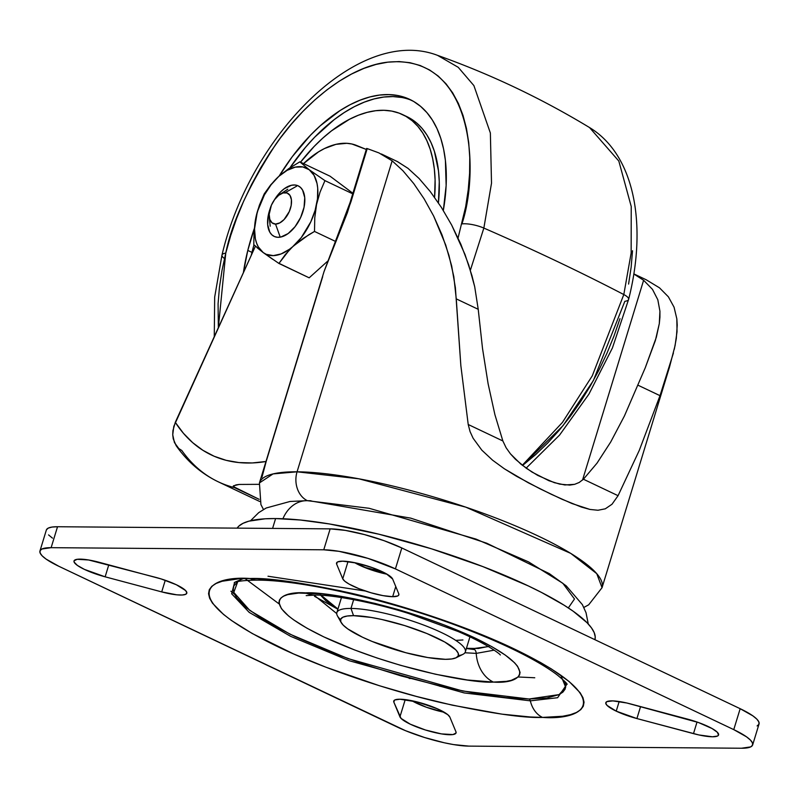 <?xml version="1.0" encoding="UTF-8"?>
<svg xmlns="http://www.w3.org/2000/svg" width="799" height="799" viewBox="0 0 799 799"><rect width="100%" height="100%" fill="white"/><g stroke="black" fill="none" stroke-linecap="round" stroke-linejoin="round"><path stroke-width="1.2" d="M588.274 624.009L586.037 612.743L582.401 604.663L566.261 585.897L549.352 573.632L486.741 543.22L410.676 518.122L309.313 500.713M250.536 520.748L258.696 512.658L266.217 507.994L290.047 501.472L306.936 500.673A33.588 26.836 90.4 0 0 282.916 518.751A33.588 26.836 -89.6 0 1 306.906 500.673L310.971 500.753M646.201 279.77L659.485 287.82L668.383 296.819L674.066 307.196L676.833 318.841L677.033 331.695L675.075 345.637L669.512 367.041L660.004 395.665L639.29 450.346L618.066 495.69L612.014 504.239L605.302 508.813L597.982 510.251L589.982 509.442L572.004 503.55L551.21 494.251L528.359 482.826L504.349 468.773L492.613 460.214L481.827 450.157L473.118 438.252L470.062 431.59L468.214 424.499L460.843 365.582L456.259 298.876L453.822 276.674L448.948 255.39L442.077 235.036L433.657 216.05L424.129 198.851L413.722 183.55L402.896 170.706L392.149 160.819L297.068 471.81A179.136 37.553 17 0 1 492.993 516.913A179.136 37.553 17 0 1 602.046 587.684L596.743 573.652L570.786 553.407L465.797 507.155L358.811 478.791L297.068 471.81A22.392 17.898 90.4 0 0 306.976 500.484M673.407 353.078L660.004 395.665L638.041 385.228L660.004 395.665L639.29 450.346L618.066 495.69L583.42 479.23L596.993 463.18L610.706 442.007L624.438 415.939L645.282 367.71L656.339 337.238L659.305 323.615L659.924 317.253L659.924 311.171L657.817 299.755L652.473 289.348L643.614 280.279L582.531 480.069L643.614 280.279L633.807 273.977L643.614 280.279L652.473 289.348L657.817 299.755L659.924 311.171L659.305 323.615L655.38 340.474L645.282 367.71L624.438 415.939L610.706 442.007L596.993 463.18L583.42 479.23L579.185 482.476L574.621 484.334L564.843 484.963L554.346 482.676L537.687 475.385L526.391 468.334L515.435 459.265L510.451 453.852L506.117 447.77L502.861 440.958L468.214 424.499L460.843 365.582L455.38 287.66L451.665 265.917L445.742 245.093L433.657 216.05L424.129 198.851L413.722 183.55L402.896 170.706L392.149 160.819L378.926 152.909L392.149 160.819L297.068 471.81L273.048 473.917L259.425 482.936A179.136 37.553 17 0 1 297.068 471.81A22.392 17.898 -89.6 0 0 307.365 500.683L369.108 508.284L476.054 539.105L528.479 561.857L562.836 583.29L574.481 599L568.329 607.919M397.483 161.618L408.019 168.359L419.056 178.467L430.301 191.6L441.338 207.321L451.625 224.978L464.988 254.432L471.979 275.735L474.696 286.701L478.221 309.303L456.259 298.876L478.221 309.303L482.526 348.534L488.109 383.77L494.911 414.681L502.861 440.958L494.911 414.681L488.109 383.77L482.526 348.534L478.221 309.303L474.696 286.701L468.723 264.968L460.853 244.234L451.625 224.978L441.338 207.321L430.301 191.6L419.056 178.467L408.019 168.359L397.283 161.528M218.287 481.817A273.188 153.947 -64.6 0 0 234.507 487.62L233.148 486.491L233.518 485.782L239.171 484.444L259.036 484.334L239.171 484.444L235.885 484.933L233.148 486.491L259.126 499.315L234.507 487.62A273.188 153.947 115.4 0 1 218.187 481.777A273.188 153.947 115.4 0 1 181.792 450.476L178.796 448.549L174.432 442.576L172.734 434.756L173.802 426.386L255.41 246.212L175.291 422.341L183.46 433.328L192.709 442.686L202.956 450.336L214.132 456.239L226.137 460.324L238.881 462.561L252.264 462.951L266.177 461.472L322.686 276.654M366.292 149.443L351.87 144L346.806 143.311L335.94 144.349L324.444 148.564L318.601 151.81L303.53 163.605A89.568 50.477 115.4 0 1 356.624 145.478L366.292 149.443M324.084 271.44L350.042 202.616A21.273 4.454 17 0 1 350.961 201.767L367.22 148.584L378.926 152.909L367.22 148.584L347.375 212.704L324.084 271.44L259.425 482.936L260.923 504.588L263.46 509.482M350.322 203.825L350.322 203.825A21.273 4.454 -163 0 1 350.032 202.646A21.273 4.454 -163 0 1 350.961 201.767L324.014 271.69M367.22 148.584L366.621 148.494L367.22 148.584M470.062 431.59L468.214 424.499L502.861 440.958L506.117 447.77L510.451 453.852L520.798 464.069L532.034 472.089L548.913 480.718L559.67 484.124L569.817 485.093L574.621 484.334L579.185 482.476L583.42 479.23L618.066 495.69L612.014 504.239L605.302 508.813L597.982 510.251L589.982 509.442L581.352 507.055L561.927 499.215L539.964 488.778L516.434 476.234L504.349 468.773L492.613 460.214L481.827 450.157L473.118 438.252L470.062 431.59M674.296 349.313L676.304 338.516L677.232 325.143L676.833 318.841L674.066 307.196L668.383 296.819L659.485 287.82M261.942 477.333L266.177 461.472M265.977 461.502A251.915 141.962 115.4 0 1 175.291 422.341L172.934 430.581L172.734 434.756L173.233 438.821L176.15 445.652C187.385 461.642 201.398 473.677 218.187 481.777L259.765 501.522M461.932 223.91A16.799 4.684 14 0 1 483.854 228.075L491.515 183.201L490.366 133.004L473.897 85.603L458.236 67.316L437.562 55.361L458.236 67.316L473.897 85.603L490.366 133.004L491.515 183.201L483.854 228.075A1119.619 312.129 14 0 1 623.809 294.551L592.279 375.83L562.436 422.401L522.306 465.278L562.436 422.401L592.279 375.83L623.809 294.551A16.799 4.684 14 0 1 628.613 299.385A16.799 4.684 -166 0 0 623.809 294.551A1119.619 312.129 -166 0 0 483.854 228.075L470.381 270.212L483.854 228.075A16.799 4.684 -166 0 0 461.932 223.91C479.53 171.735 474.586 53.753 387.775 62.162C347.865 66.417 303.29 104.279 275.735 144.399C248.479 186.427 231.82 222.681 225.757 253.143L222.022 270.352L219.455 287.26L218.087 303.71L218.347 327.69L225.757 253.143A16.799 4.684 -166 0 0 221.982 255.051A16.799 4.684 14 0 1 225.757 253.143L230.631 235.785L236.594 218.447L243.595 201.308L251.555 184.529L260.414 168.269L270.062 152.689L280.429 137.937L291.405 124.145L302.891 111.46L314.766 100.005L326.921 89.878L339.245 81.178L351.61 73.997L363.895 68.394L375.989 64.439L387.775 62.162L399.14 61.573L409.977 62.702L420.164 65.508L429.622 69.992L438.261 76.095L445.982 83.765L452.723 92.924L458.416 103.48L463.001 115.346L466.436 128.389L468.703 142.502L469.762 157.533L469.602 173.343L468.234 189.782L465.667 206.701L458.067 237.982M522.526 465.447L563.035 425.657L593.357 380.584L624.848 301.303A16.799 4.684 14 0 0 628.613 299.385M411.964 100.514A153.947 86.751 -64.6 0 0 289.917 167.84L305.368 147.475L314.706 137.158L334.262 119.59L344.279 112.519L354.337 106.676L364.334 102.122L374.172 98.906L383.76 97.049L392.998 96.579L401.807 97.488M253.972 244.844A153.947 86.751 -64.6 0 0 251.965 252.394L247.79 250.417A153.947 86.751 115.4 0 1 254.232 228.754L247.79 250.417L251.965 252.394L251.236 255.39A153.947 86.751 -64.6 0 1 251.965 252.394L253.972 244.844M279.131 176.1A153.947 86.751 115.4 0 1 409.897 99.466A153.947 86.751 115.4 0 1 443.325 210.487L446.142 185.508L445.403 160.419L443.565 148.944L440.768 138.327L437.033 128.679L432.409 120.09L426.926 112.639L420.644 106.407L413.622 101.433L405.922 97.788L397.632 95.5L388.823 94.592L379.585 95.061L369.997 96.919L360.159 100.145L350.162 104.689L340.104 110.532L320.189 125.843L310.531 135.171L292.264 156.704L279.131 176.1M623.809 294.551L631.15 253.003L631.23 206.512L618.816 161.038L589.532 127.55L618.816 161.038L631.23 206.512L631.15 253.003L623.809 294.551M402.696 114.637A137.158 77.293 115.4 0 0 300.524 162.177L314.167 146.447L322.776 138.137L331.585 130.796L349.473 119.291L358.371 115.236L367.141 112.369L375.68 110.711L383.919 110.292L391.77 111.101L399.15 113.148L406.012 116.394L412.264 120.819L417.857 126.372L422.751 133.014L426.866 140.664L430.192 149.253L432.688 158.711L434.326 168.939L435.095 179.835L434.586 197.343A137.158 77.293 115.4 0 0 402.696 114.637L406.871 116.624A137.158 77.293 -64.6 0 1 438.421 202.876L439.27 181.812L438.501 170.926L434.376 151.241L431.051 142.651L426.926 134.991L422.042 128.359L416.439 122.796L410.187 118.372L404.753 115.685M243.385 272.649A153.947 86.751 115.4 0 1 247.79 250.417L243.385 272.649M619.974 318.661L614.002 335.989L607.01 353.128L599.04 369.907L590.191 386.167L580.533 401.747L570.166 416.509L559.19 430.291L547.715 442.976L535.829 454.441L523.675 464.569M632.518 250.736L631.15 267.176L628.583 284.084M224.469 258.506A16.799 4.684 14 0 1 221.982 255.051L214.681 297.088L214.272 336.659M296.709 186.157L285.153 192.659A16.799 9.468 115.4 0 1 290.446 208.439A16.799 9.468 115.4 0 1 275.545 224.07L280.219 237.153L275.545 224.07L272.05 222.841L269.812 219.415L269.183 214.302L271.38 205.223L274.626 199.57L278.731 195.266L283.086 192.949L287.031 192.978L289.957 195.346L291.415 199.7L291.196 205.373L289.318 211.505L284.094 219.525L279.78 222.901L275.545 224.07A16.799 9.468 115.4 0 1 269.253 216.689A16.799 9.468 115.4 0 1 279.79 194.497A16.799 9.468 115.4 0 1 285.153 192.659L296.709 186.157M268.344 215.031A27.995 15.77 115.4 0 1 270.082 208.859L268.344 215.031L267.665 224.639L269.812 232.189L271.85 234.826L274.447 236.544L277.493 237.283L280.878 237.023L288.119 233.568L295.061 226.696L300.664 217.448L304.059 207.251L304.739 197.643L302.591 190.092L300.544 187.455L297.947 185.738L294.901 184.998L291.525 185.258L284.284 188.714L280.699 191.78L274.247 200.09A27.995 15.77 115.4 0 1 296.449 185.238A27.995 15.77 115.4 0 1 304.059 207.251A27.995 15.77 115.4 0 1 302.791 212.035A27.995 15.77 115.4 0 1 297.368 223.44A27.995 15.77 115.4 0 1 275.545 236.933A27.995 15.77 115.4 0 1 268.344 215.031L269.173 215.111L268.344 215.031M327.62 261.213L309.173 277.822L327.62 261.213M330.067 176.209L352.898 193.278L330.067 176.209L299.815 161.837L330.067 176.209M272.849 259.385L263.181 252.554A47.58 26.816 115.4 0 1 255.84 217.757L259.325 205.363L264.239 193.857L259.325 205.363L255.84 217.757A47.58 26.816 115.4 0 1 278.851 176.339A47.58 26.816 115.4 0 1 309.213 169.728A47.58 26.816 115.4 0 1 316.554 204.524L320.039 192.13L324.953 180.634L352.729 193.827L324.953 180.634L309.213 169.728L299.815 161.837L288.709 168.649L278.851 176.339L270.721 184.839L264.239 193.857L270.721 184.839L278.851 176.339L288.709 168.649L299.815 161.837L309.213 169.728L324.953 180.634L320.039 192.13L316.554 204.524L314.766 217.827L314.506 231.44L335.93 241.618L314.506 231.44L303.38 238.262L289.458 249.258L281.188 253.902L273.268 255.63L266.227 254.322L263.181 252.554L258.337 246.931L256.609 243.176L255.38 238.871L254.531 228.913L257.278 211.955L264.429 194.866L271.131 184.709L278.851 176.339L287.081 170.357L295.25 167.141L302.801 166.931L309.213 169.728L314.067 175.351L317.013 183.41L317.712 188.194L317.483 198.841L315.116 210.327L310.781 221.872L301.273 237.583L285.403 254.442L278.921 263.45L309.173 277.822L278.122 262.931M253.792 244.664L254.052 231.061L255.84 217.757L254.052 231.061L253.792 244.664L263.181 252.554L256.908 247.55M289.238 250.117L293.543 245.942A47.58 26.816 115.4 0 1 263.181 252.554L278.921 263.45L289.238 250.117M308.804 234.756L314.506 231.44L314.766 217.827L316.554 204.524A47.58 26.816 115.4 0 1 293.543 245.942L308.804 234.756M303.57 208.879L304.059 207.251M272.589 528.419L275.595 518.561A187.535 39.311 -163 0 0 237.153 528.139L238.971 526.002L243.106 523.285L248.898 521.168L265.218 518.791L275.595 518.561L272.589 528.419M594.925 639.699A187.535 39.311 -163 0 0 480.339 565.632A187.535 39.311 -163 0 0 275.595 518.561L300.284 520.009L329.398 523.954L378.896 534.211L431.54 548.833L482.816 566.581L528.289 585.917L541.462 592.429L564.054 605.173L573.263 611.285L587.035 622.701L591.47 627.884L594.216 632.658L595.235 636.983L594.925 639.699M560.748 675.145L565.692 687.24L559.13 694.601L528.998 699.005L506.147 697.667L479.21 694.011L449.198 688.189L400.998 675.884L368.529 665.767L337.248 654.571L295.161 636.673L271.9 624.688L262.062 618.855L246.442 607.769L236.694 597.832L234.157 593.417L233.208 589.422L233.857 585.887L237.802 581.552L233.767 592.379L249.817 610.456L289.947 634.156L347.974 658.586L462.801 691.025L528.998 699.005A2.796 2.237 -89.6 0 1 530.346 700.843L464.159 692.923L349.293 660.743L290.596 636.324L249.158 612.354L231.66 593.787L234.586 582.441L231.66 593.787L249.158 612.354L290.596 636.324L349.293 660.743L464.159 692.923L530.346 700.843A25.188 20.125 90.4 0 0 542.501 717.412C582.841 720.468 620.703 700.264 514.097 648.878C464.938 625.297 397.752 603.794 350.022 592.948C301.932 582.551 268.624 577.737 250.097 578.506A25.188 20.125 90.4 0 0 257.138 580.144A25.188 20.125 -89.6 0 1 250.097 578.506C209.767 575.45 171.895 595.645 278.501 647.04C327.66 670.611 394.846 692.114 442.576 702.97C490.666 713.367 523.974 718.181 542.501 717.412A25.188 20.125 -89.6 0 1 530.346 700.843A2.796 2.237 90.4 0 0 528.998 699.005L546.866 697.976L559.07 694.631L562.886 692.124L565.143 689.088L565.792 685.552L564.833 681.537M493.382 682.086C519.28 684.054 543.6 671.08 475.145 638.071C404.624 605.063 323.975 591.27 305.618 592.888A33.588 26.836 90.4 0 0 315.086 595.075A33.588 26.836 -89.6 0 1 305.618 592.888C279.72 590.93 255.4 603.894 323.855 636.903C394.376 669.912 475.025 683.704 493.382 682.086A33.588 26.836 -89.6 0 1 476.224 653.382A33.588 26.836 90.4 0 0 493.382 682.086L467.385 679.989L435.535 674.246L400.589 665.327L377.038 657.996L354.366 649.867L323.855 636.903L306.996 628.214L293.682 619.874L288.529 615.949L281.468 608.738L278.941 602.636L279.41 600.079L281.048 597.882L283.815 596.064L287.7 594.636L298.656 593.048L322.177 593.867L341.712 596.513L374.921 603.385L398.411 609.647L421.962 616.988L444.634 625.108L475.145 638.071L492.004 646.761L505.318 655.1L514.556 662.751L517.532 666.236L520.059 672.339L519.59 674.895L517.952 677.093L511.3 680.339L506.336 681.347L493.382 682.086M494.152 650.166L476.224 653.382L464.908 652.763L476.224 653.382A5.603 4.474 90.4 0 0 473.368 648.598A5.603 4.474 -89.6 0 1 476.224 653.382L494.152 650.166M320.179 594.466L337.947 609.038L326.162 601.068L320.649 595.265M488.479 646.571L473.368 648.598L466.436 648.319L478.371 648.488L489.028 646.321M336.729 613.572L313.937 595.065L336.729 613.572M474.716 649.617L466.376 648.518L474.716 649.617M337.887 609.238L314.526 596.324L337.887 609.238M268.015 576.229L365.353 591.02L268.015 576.229M567 684.074L557.612 697.717L530.346 700.843L557.612 697.717L567 684.074M392.669 596.693L395.765 586.566L392.669 596.693A29.393 6.162 17 0 1 362.806 590.131A29.393 6.162 17 0 1 342.741 578.816L336.649 564.124A29.393 6.162 17 0 1 336.549 562.995A29.393 6.162 17 0 1 364.044 564.983A29.393 6.162 17 0 1 392.659 579.055L398.741 593.737A29.393 6.162 17 0 1 398.841 594.865A29.393 6.162 17 0 1 392.669 596.693L383.011 595.635L370.996 592.778L358.931 588.673L349.133 584.109L344.818 581.243L342.741 578.816L348.014 561.557L342.741 578.816L336.649 564.124L337.268 562.116L336.649 564.124L336.599 562.846L337.627 561.907L342.721 561.168L356.234 563.005L372.584 567.729L386.267 573.752L392.659 579.055L398.741 593.737L398.791 595.015L397.762 595.954L392.669 596.693M155.685 577.357A29.393 6.162 17 0 1 176.369 584.758A29.393 6.162 17 0 1 186.796 593.218A29.393 6.162 17 0 1 161.708 591.899L105.138 576.818A29.393 6.162 17 0 1 74.017 560.958A29.393 6.162 17 0 1 99.106 562.276L161.208 578.955L176.369 584.758L185.568 590.531L186.856 592.768L185.718 594.306L182.252 595.005L176.759 594.816L161.708 591.899L165.253 580.284L161.708 591.899L105.138 576.818L108.794 564.853L105.138 576.818L84.454 569.407L77.403 565.432L74.117 562.087L74.067 560.808L77.163 559.3L88.619 559.979L155.685 577.357M393.857 702.171A29.393 6.162 17 0 1 393.757 701.043A29.393 6.162 17 0 1 399.929 699.225A29.393 6.162 17 0 1 429.792 705.777A29.393 6.162 17 0 1 449.857 717.102L455.949 731.784A29.393 6.162 17 0 1 456.049 732.923A29.393 6.162 17 0 1 428.554 730.925A29.393 6.162 17 0 1 399.939 716.863L405.223 699.604L399.939 716.863L393.857 702.171L394.476 700.164L393.857 702.171L393.807 700.903L394.836 699.964L399.929 699.225L417.478 702.011L437.293 708.753L447.78 714.676L449.857 717.102L455.949 731.784L455.999 733.063L452.903 734.571L441.447 733.901L425.438 729.996L410.277 724.184L401.068 718.421L393.857 702.171M616.229 711.15L619.175 701.522L616.229 711.15A29.393 6.162 17 0 1 605.802 702.701A29.393 6.162 17 0 1 630.89 704.019L687.46 719.1A29.393 6.162 17 0 1 718.581 734.96A29.393 6.162 17 0 1 693.492 733.632L697.038 722.026L693.492 733.632L636.913 718.561A29.393 6.162 17 0 1 616.229 711.15L607.03 705.387L605.742 703.15L606.88 701.612L612.863 700.893L626.816 703L698.406 722.506L712.089 728.538L717.352 732.274L718.531 735.11L717.502 736.049L712.408 736.788L698.895 734.95L636.913 718.561L640.568 706.596L636.913 718.561L616.229 711.15M340.574 619.634A67.176 14.082 17 0 1 336.858 612.613A67.176 14.082 17 0 1 350.971 608.439L353.667 599.64L350.971 608.439L353.548 615.659A61.583 12.904 17 0 1 426.706 633.457A61.583 12.904 17 0 1 456.209 657.717A61.583 12.904 17 0 1 445.452 659.315L451.785 658.955L456.119 657.767L458.276 655.799L458.167 653.123L455.81 649.857L444.773 642.026L426.846 633.507L404.753 625.597L381.862 619.495L371.215 617.427L353.548 615.659L347.215 616.019L342.881 617.208L340.724 619.175L340.833 621.852L343.19 625.118L347.715 628.873L362.476 637.202L372.154 641.467L405.812 652.723L427.785 657.547L445.452 659.315A61.583 12.904 17 0 1 384.149 646.031A61.583 12.904 17 0 1 341.173 622.551A61.583 12.904 17 0 1 353.548 615.659L350.971 608.439A67.176 14.082 -163 0 0 337.468 615.959L341.173 622.551M456.209 657.717L462.971 654.321A67.176 14.082 -163 0 0 430.781 627.854A67.176 14.082 -163 0 0 350.971 608.439A67.176 14.082 17 0 1 424.449 625.357A67.176 14.082 17 0 1 465.338 651.894A67.176 14.082 17 0 1 458.336 655.639M411.875 700.723A29.393 6.162 -163 0 0 444.334 712.309L426.416 707.245L411.875 700.723M354.666 562.666A29.393 6.162 -163 0 0 387.125 574.251L369.208 569.198L354.666 562.666M234.996 582.141L243.345 578.576M263.261 578.985A25.188 20.125 -89.6 0 1 257.138 580.144M234.526 594.256L230.891 591.22M244.983 578.536L279.111 603.924M518.082 676.983L534.771 677.762M367.88 568.708L384.709 572.913M462.941 639.969L456.029 640.359M757.092 725.951L758.95 724.254L758.86 721.946L756.823 719.12L752.918 715.884L740.164 708.693L733.762 729.627A53.183 11.146 17 0 1 752.648 744.928A53.183 11.146 17 0 1 741.472 748.234L468.843 746.116L741.472 748.234L750.69 746.895L752.548 745.197L752.458 742.89L750.421 740.064L746.516 736.828L733.762 729.627L395.415 568.898L367.979 558.381L339.006 551.33L323.755 549.802L51.126 547.675L41.908 549.023L40.05 550.721L40.14 553.028L42.177 555.854L46.082 559.09L58.836 566.281L405.542 730.695L424.619 737.527L444.394 742.8L453.592 744.588L468.843 746.116A53.183 11.146 17 0 1 397.183 727.01L58.836 566.281A53.183 11.146 17 0 1 39.95 550.98A53.183 11.146 17 0 1 51.126 547.675L323.755 549.802L330.157 528.858L57.528 526.741L52.055 527.05L48.31 528.079L46.452 529.777M752.648 744.928L759.05 723.994A53.183 11.146 -163 0 0 740.164 708.693L401.817 547.964L384.189 540.733L364.384 534.561L345.408 530.396L330.157 528.858L57.528 526.741L51.126 547.675L57.528 526.741A53.183 11.146 -163 0 0 46.352 530.047L39.95 550.98M48.579 534.911L52.484 538.146M409.158 678.421L410.326 678.521M438.861 685.832L440.069 686.301M250.097 578.506L262.352 578.925L290.586 581.762L340.184 590.721L394.616 604.603L431.27 616.029L466.586 628.673L514.097 648.878L540.364 662.401L551.47 668.993L569.108 681.507L580.114 692.723L582.98 697.717L584.049 702.221L583.31 706.216L580.773 709.642L576.459 712.468L570.406 714.686L562.676 716.254L542.501 717.412L530.246 716.983L502.012 714.156L452.414 705.197L416.379 696.418L379.575 685.782L326.012 667.245L293.393 653.852L252.234 633.507L231.51 620.533L223.49 614.411L212.484 603.185L209.618 598.201L208.549 593.687L209.288 589.702L211.825 586.276L216.149 583.44L222.192 581.233L239.251 578.746L250.097 578.506M740.164 708.693L401.817 547.964L395.415 568.898L733.762 729.627L740.164 708.693M395.415 568.898L401.817 547.964A53.183 11.146 -163 0 0 330.157 528.858L323.755 549.802A53.183 11.146 17 0 1 395.415 568.898M669.512 367.041L602.046 587.684L588.693 604.803L583.859 607.44M350.042 202.616L366.601 148.454M381.393 153.977L397.423 161.588M633.817 273.887L646.421 279.87M526.141 468.154L559.58 435.075L588.923 394.137L612.434 347.935L628.613 299.405C647.4 225.398 634.905 154.946 589.532 127.55C541.313 98.347 490.656 74.277 437.562 55.361C358.332 25.049 250.017 135.47 221.992 255.031M287.77 189.233L279.79 194.497M270.202 226.207L269.253 216.689M297.887 222.641L297.368 223.44M302.491 212.943L302.791 212.035M306.197 595.625L314.956 595.075C329.817 594.626 370.097 601.297 408.669 613.492L458.037 631.47C489.907 645.093 501.432 655.4 500.284 654.98M382.152 571.645L363.845 567.13M567.13 684.274C567.05 683.475 563.944 680.528 557.822 675.415C550.861 669.981 541.073 663.889 528.469 657.108C511.28 647.929 490.846 638.751 467.175 629.562C395.335 601.277 302.362 579.874 257.098 580.144C235.895 580.324 233.708 582.99 234.367 582.541M336.858 612.613L341.662 596.913M465.338 651.894L470.142 636.194M311.131 593.038L309.243 594.256"/></g></svg>
